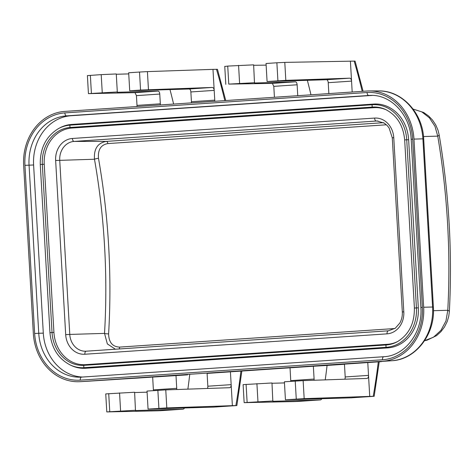 <?xml version="1.0" encoding="UTF-8"?>
<svg xmlns="http://www.w3.org/2000/svg" width="473" height="473" viewBox="0 0 473 473"><rect width="100%" height="100%" fill="white"/><g stroke="black" fill="none" stroke-linecap="round" stroke-linejoin="round"><path stroke-width="0.71" d="M366.965 91.023A51.137 44.155 88.3 0 1 369.484 90.934A51.137 44.155 88.3 0 1 413.97 139.097L423.666 307.243A51.137 44.155 88.3 0 1 382.551 361.266L80.351 381.652A51.137 44.155 88.3 0 1 79.943 381.676A51.137 44.155 88.3 0 1 33.346 333.577L23.65 165.432A51.137 44.155 88.3 0 1 64.766 111.409L366.965 91.023M160.276 104.965A3.009 1.52 86.1 0 0 160.329 103.818L159.768 94.056L136.437 95.629L137.004 105.39A3.009 1.52 -93.9 0 1 136.951 106.543M136.437 95.629L134.994 92.655L88.433 93.63L117.304 91.975L117.115 92.282L158.077 91.094A3.009 1.52 86.1 0 1 159.768 94.056M117.304 91.975L116.269 73.959L101.204 74.628L87.399 75.615L88.433 93.63M116.281 74.261L128.739 73.9M169.984 89.551A408.205 205.838 -93.9 0 1 173.609 104.066M327.08 365.44A408.205 205.838 -93.9 0 1 325.229 379.872M189.714 374.711A408.205 205.838 -93.9 0 1 187.87 389.137M307.344 80.286A408.205 205.838 -93.9 0 1 310.974 94.801M363.11 91.283L355.081 61.088L284.787 62.395L285.822 80.363L267.079 81.522L326.541 79.73A3.009 1.52 -93.9 0 1 328.227 82.686L328.859 93.595M277.911 80.788L276.876 62.773L284.787 62.395M276.876 62.773L266.039 63.506L267.079 81.522M350.404 61.118L352.184 92.022M285.822 80.363L349.618 78.175C350.718 78.27 351.362 79.251 351.557 81.114L328.227 82.686M367.781 362.555L369.732 396.398L374.167 396.285L379.216 361.786M366.203 362.673L344.456 364.145L345.195 376.951L368.52 375.379C368.544 377.241 368.018 378.264 366.93 378.441L303.134 380.629L284.391 381.788L285.432 399.803L351.279 397.828A6.019 3.033 86.1 0 0 351.338 397.823A6.019 3.033 86.1 0 0 351.398 397.823M285.432 399.803L304.174 398.644L369.732 396.398M345.195 376.951A3.009 1.52 -93.9 0 1 344.823 379.198M424.606 340.672L433.481 337.219L440.942 330.361L445.968 320.954L447.783 310.294A12.032 2.501 3.1 0 1 449.35 311.636L448.753 316.295L447.186 321.61L444.472 327.014L440.848 331.774L436.514 335.653L427.06 340.182L424.594 340.69M413.077 109.068L423.66 112.479L428.609 115.98L432.476 120.006L435.769 124.973L438.033 130.282L439.157 134.829A12.032 2.111 170.4 0 1 437.744 136.135L434.959 126.279L429.389 117.824L421.774 111.859L413.089 109.086M314.037 380.257A3.009 1.52 86.1 0 0 314.096 379.05L313.357 366.244L324.945 365.582A6.019 3.033 86.1 0 0 324.963 365.582A6.019 3.033 86.1 0 0 324.975 365.582M321.924 398.68A6.019 3.033 -93.9 0 1 320.233 399.922A6.019 3.033 -93.9 0 1 320.18 399.927L272.832 401.299L271.981 382.976L243.11 384.632L244.151 402.647L273.022 400.992M284.456 382.917L271.999 383.278M291.764 367.698L313.357 366.244M290.777 381.356L290.032 367.805M320.233 399.922L295.483 401.542L244.151 402.647M148.067 409.074L213.914 407.093L236.802 405.55L232.373 405.663L231.161 384.644C231.185 386.512 230.653 387.535 229.571 387.706L165.769 389.9L147.026 391.059L148.067 409.074L166.809 407.915L232.373 405.663M213.914 407.093A6.019 3.033 86.1 0 0 213.973 407.093L236.867 405.497L241.857 371.051M230.422 371.825L231.161 384.644L207.83 386.216L207.097 373.41L228.837 371.938M207.83 386.216A3.009 1.52 -93.9 0 1 207.458 388.469M187.58 374.853A6.019 3.033 86.1 0 0 187.598 374.853A6.019 3.033 86.1 0 0 187.615 374.853L148.699 377.336A3.009 1.52 -93.9 0 1 148.688 377.336L89.48 381.132A6.019 3.033 86.1 0 0 89.498 381.132A6.019 3.033 86.1 0 0 89.509 381.132M176.671 389.521A3.009 1.52 86.1 0 0 176.731 388.315L175.991 375.509M184.559 407.945A6.019 3.033 -93.9 0 1 182.874 409.192A6.019 3.033 -93.9 0 1 182.815 409.192L135.467 410.564L134.616 392.247L105.745 393.903L106.786 411.918L135.656 410.262M134.634 392.543L147.091 392.182M153.418 390.627L152.667 377.076M182.874 409.192L158.118 410.806L106.786 411.918M368 362.348A3.009 2.655 86.8 0 1 367.58 362.419L382.551 361.266M274.245 368.863A3.009 2.536 -93.3 0 0 274.269 368.863L243.382 370.944A3.009 2.655 -93.2 0 0 244.31 370.69M230.871 371.595L230.44 371.672M136.886 378.134A3.009 2.536 -93.3 0 0 136.904 378.128L121.892 378.991A3.009 2.536 86.7 0 1 121.868 378.991M368.899 362.283L391.691 360.745A6.019 3.033 -93.9 0 1 391.679 360.745A50.883 43.936 -91.7 0 0 432.588 306.995L422.897 138.843L413.97 139.097M101.204 74.628L102.245 92.643M120.591 410.925L119.557 392.909M257.956 401.66L256.916 383.644M297.127 84.785L273.802 86.358L272.359 83.384L295.436 81.829A3.009 1.52 86.1 0 1 297.127 84.785L297.759 95.694M295.436 81.829L254.48 83.017L253.64 64.848L227.732 66.09L228.772 84.105L254.669 82.71M253.664 65.286L266.133 65.138M273.802 86.358L274.429 97.267M214.707 101.293A3.009 1.52 86.1 0 0 214.754 100.146L214.192 90.384L190.867 91.957L191.429 101.719A3.009 1.52 -93.9 0 1 191.382 102.872M225.751 100.548L217.479 69.33L212.98 69.365L214.192 90.384C214.003 88.522 213.358 87.54 212.259 87.44L140.552 90.059L139.511 72.044L147.422 71.612L148.457 89.633M212.98 69.365L147.422 71.612M190.867 91.957A3.009 1.52 -93.9 0 0 189.176 88.995L129.714 90.792L128.674 72.771L139.511 72.044M129.714 90.792L140.552 90.059M225.319 66.409L227.732 66.09M238.569 65.357L239.604 83.378M272.359 83.384L228.772 84.105M82.669 377.034A46.626 40.258 88.3 0 1 43.303 333.14L33.607 164.988A46.626 40.258 88.3 0 1 71.092 115.737L372.216 95.422M418.327 307.84L408.631 139.689A37.899 32.726 -91.7 0 0 373.794 104.06L71.594 124.446A37.899 32.726 -91.7 0 0 59.551 128.012L58.433 128.626A37.266 32.176 88.3 0 1 70.282 125.12L372.482 104.728A37.266 32.176 88.3 0 1 406.733 139.766L416.429 307.917L418.327 307.84A37.899 32.726 -91.7 0 1 387.854 347.874L386.465 347.283L84.265 367.669A37.266 32.176 88.3 0 1 70.105 364.92L71.252 365.463A37.899 32.726 -91.7 0 0 85.654 368.266L387.854 347.874M397.988 341.346A34.293 29.61 88.3 0 1 387.647 344.273L85.447 364.659A34.293 29.61 88.3 0 1 53.928 332.424L44.231 164.273A34.293 29.61 88.3 0 1 71.801 128.053L374.001 107.661A34.293 29.61 88.3 0 1 386.459 109.925M72.404 138.471A3.009 1.52 86.1 0 0 74.072 141.427L106.324 141.386C97.716 142.899 93.766 148.847 94.476 159.235L55.643 160.489A20.847 17.998 -91.7 0 1 72.404 138.471L374.604 118.079A20.847 17.998 -91.7 0 1 393.767 137.678L403.806 311.831A20.847 17.998 -91.7 0 1 387.044 333.855L84.844 354.242A20.847 17.998 -91.7 0 1 65.688 334.648L55.643 160.489M393.767 137.678L392.277 137.809L389.102 127.97L387.227 125.593L384.342 123.181L377.152 121.011A17.838 15.402 -91.7 0 0 376.272 121.041L74.072 141.427A17.838 15.402 -91.7 0 0 59.734 160.27L69.773 334.429L104.521 333.388L107.353 343.912L115.4 349.222M119.007 348.979A3.009 1.52 -93.9 0 0 119.634 347.099C112.515 346.81 108.837 342.387 108.607 333.837C110.333 304.86 110.345 275.564 108.648 245.948C106.933 216.332 103.546 187.131 98.49 158.349C97.787 149.687 100.926 144.762 107.897 143.573A3.009 1.52 -93.9 0 0 106.324 141.386L383.514 122.684M34.641 333.489L24.945 165.343A49.635 42.854 -91.7 0 1 64.854 112.911L367.054 92.525A49.635 42.854 -91.7 0 1 412.675 139.18L422.371 307.332A49.635 42.854 -91.7 0 1 382.462 359.764L80.262 380.15A49.635 42.854 -91.7 0 1 34.641 333.489L38.751 333.27A46.626 40.258 -91.7 0 0 80.274 377.17A46.626 40.258 -91.7 0 0 81.551 377.105A3.009 1.52 86.1 0 0 80.262 380.15M378.631 90.922C401.932 90.337 422.738 112.97 423.678 138.849L422.897 138.843A50.883 43.936 -91.7 0 0 378.631 90.922L369.484 90.934M90.367 75.361L91.407 93.376M134.994 92.655L158.077 91.094M354.159 61.076A402.186 202.805 -93.9 0 1 362.206 91.342M326.541 79.73L349.618 78.175M378.294 361.845A402.186 202.805 -93.9 0 1 373.232 396.291M303.134 380.629L304.174 398.644M296.264 399.076L295.229 381.061M351.279 397.828L374.149 396.285M433.469 310.696L447.783 310.294A396.132 194.953 -93.8 0 0 437.744 136.135L423.495 136.537M324.945 365.582L344.462 364.269L324.963 365.582M290.771 380.623L314.096 379.05M297.304 401.471L320.18 399.927M240.928 371.116A402.186 202.805 -93.9 0 1 235.873 405.562M165.769 389.9L166.809 407.915M158.904 408.341L157.864 390.326M153.406 389.888L176.731 388.315M159.945 410.735L182.815 409.192M112.302 379.594L89.072 381.161A50.883 43.936 -91.7 0 0 89.48 381.132L80.351 381.652M367.58 362.419L380.747 361.679L368.987 362.472A3.009 1.52 86.1 0 0 369.005 362.472A3.009 1.52 86.1 0 0 368.999 362.472L366.019 362.69M154.435 376.963L136.939 378.128A3.009 1.52 86.1 0 0 136.939 378.128A3.009 1.52 86.1 0 0 136.945 378.128A3.009 2.536 -93.3 0 1 136.904 378.128A3.009 3.009 0 0 0 136.939 378.128M231.64 371.737A3.009 1.52 86.1 0 1 231.634 371.743L243.382 370.944L231.634 371.743A3.009 1.52 86.1 0 0 231.634 371.743L228.654 371.955M229.021 371.731L286.053 368.071A3.009 1.52 -93.9 0 1 286.053 368.071L274.299 368.863A3.009 1.52 86.1 0 0 274.31 368.863A3.009 1.52 86.1 0 1 274.293 368.863A3.009 2.536 -93.3 0 0 274.293 368.863A3.009 3.009 0 0 0 274.299 368.863M286.059 368.071L291.782 367.698L286.053 368.071A3.009 1.52 -93.9 0 0 286.07 368.065M423.666 307.243L433.374 307.001L423.678 138.849M366.232 362.667L380.759 361.679A3.009 1.52 -93.9 0 1 380.747 361.679A3.009 2.655 -93.2 0 0 381.676 361.419M108.719 393.642L109.76 411.658M246.084 384.372L247.125 402.393M216.48 69.259A402.186 202.805 -93.9 0 1 224.841 100.613M189.176 88.995L212.259 87.44M191.429 101.719L214.754 100.146M137.004 105.39L160.329 103.818M412.675 139.18L411.185 139.31C410.268 114.75 390.586 94.174 370.075 95.416A46.626 40.258 -91.7 0 0 368.745 95.481L66.545 115.873A46.626 40.258 -91.7 0 0 29.054 165.124L38.751 333.27L43.303 333.14M33.607 164.988L24.945 165.343M383.745 356.719L81.604 377.105A3.009 1.52 86.1 0 0 81.575 377.105L80.274 377.17M382.462 359.764A3.009 1.52 -93.9 0 1 383.774 356.719A3.009 1.52 -93.9 0 1 383.804 356.713M81.575 377.105L383.774 356.719C404.799 356.003 422.874 332.525 420.881 307.462L422.371 307.332M371.394 95.404L368.745 95.481A3.009 1.52 -93.9 0 1 367.054 92.525M64.854 112.911A3.009 1.52 86.1 0 0 66.545 115.873L71.092 115.737M408.631 139.689L404.717 139.902M414.413 308.053L404.663 139.896C403.321 125.635 397.06 115.548 385.885 109.647A34.925 30.154 -91.7 0 0 372.612 107.069A1.206 0.609 -93.9 0 1 372.08 105.911A1.206 0.609 -93.9 0 1 372.482 104.728L373.794 104.06M71.594 124.446L70.282 125.12A1.206 0.609 86.1 0 0 69.88 126.303A1.206 0.609 86.1 0 0 70.412 127.456A34.925 30.154 -91.7 0 0 42.334 164.35L52.03 332.501A34.925 30.154 -91.7 0 0 84.129 365.333L386.329 344.947A34.925 30.154 -91.7 0 0 397.432 341.66C408.95 334.577 414.596 323.372 414.36 308.047L416.429 307.917A37.266 32.176 88.3 0 1 386.465 347.283A1.206 0.609 -93.9 0 1 385.933 346.13A1.206 0.609 -93.9 0 1 386.329 344.947L387.647 344.273M85.447 364.659L84.129 365.333A1.206 0.609 86.1 0 0 83.733 366.516A1.206 0.609 86.1 0 0 84.265 367.669L85.654 368.266M50.008 332.637L53.928 332.424M44.231 164.273L40.317 164.486M374.001 107.661L372.612 107.069L70.412 127.456L71.801 128.053M65.688 334.648L69.773 334.429A17.838 15.402 -91.7 0 0 86.027 351.203L86.027 351.203A17.838 15.402 -91.7 0 0 86.151 351.197M86.027 351.203L86.163 351.197A3.009 1.52 86.1 0 0 86.163 351.197A3.009 1.52 86.1 0 0 84.844 354.242M86.169 351.197L388.351 330.81A3.009 1.52 -93.9 0 1 388.368 330.804L86.163 351.197M387.044 333.855A3.009 1.52 -93.9 0 1 388.363 330.81L395.292 328.221L399.768 323.154C401.666 319.795 402.517 316.065 402.322 311.961L403.806 311.831M378.004 121.041L376.272 121.041A3.009 1.52 -93.9 0 1 374.604 118.079M98.485 158.349A3.009 0.52 -10 0 0 94.476 159.235A393.122 202.952 -93.9 0 1 104.521 333.388A3.009 0.621 -176.6 0 0 108.607 333.837M386.411 124.783L107.897 143.573M119.634 347.099L394.849 328.534M374.167 396.285L351.338 397.823M439.157 134.829C449.031 193.575 452.43 252.511 449.35 311.636M243.394 370.944A3.009 3.009 0 0 0 244.446 370.678M231.634 371.743L228.873 371.932M121.892 378.991L118.439 379.204M117.736 379.245L116.192 379.346M89.072 381.161L79.943 381.676M391.691 360.745C415.909 359.74 435.544 333.826 433.374 307.001M380.759 361.679A3.009 3.009 0 0 0 381.812 361.413M366.953 362.43L368.875 362.283M225.798 84.365L224.758 66.374M411.185 139.31L420.881 307.462M58.433 128.626C46.035 136.277 39.974 148.232 40.264 164.486L49.955 332.631C51.35 347.773 58.067 358.534 70.105 364.92M392.277 137.809L402.322 311.961"/></g></svg>
